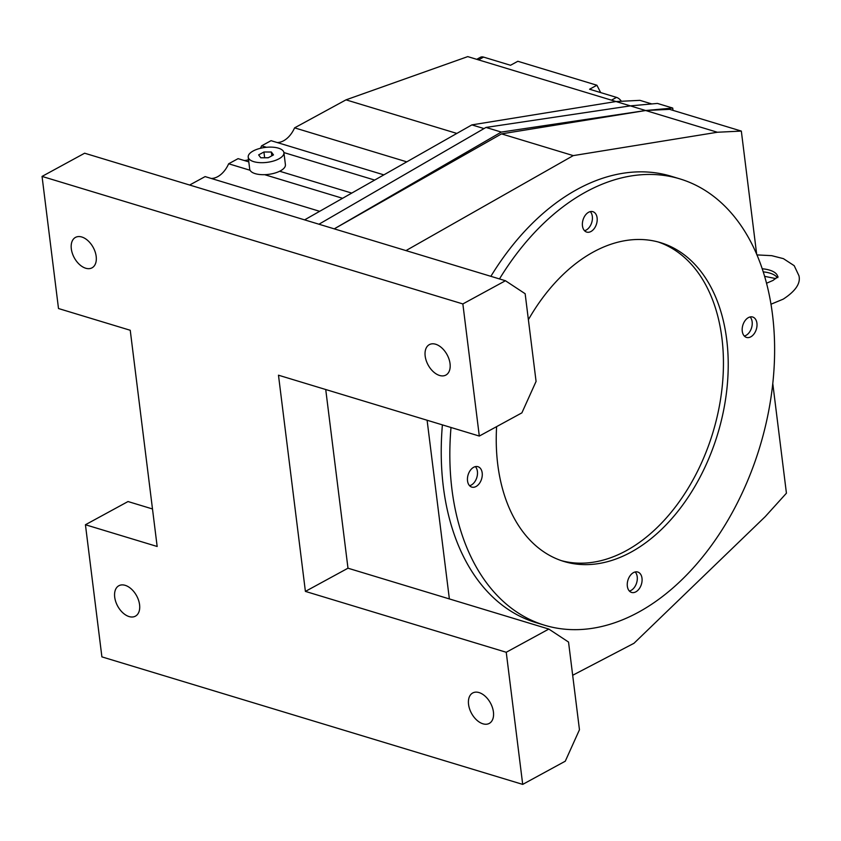 <?xml version="1.0" encoding="UTF-8"?>
<svg xmlns="http://www.w3.org/2000/svg" width="841" height="841" viewBox="0 0 841 841"><rect width="100%" height="100%" fill="white"/><g stroke="black" fill="none" stroke-linecap="round" stroke-linejoin="round"><path stroke-width="1.26" d="M777.189 277.541A26.786 11.196 -7.1 0 0 763.197 271.853M490.871 276.321A233.199 154.26 -73.1 0 1 577.441 189.246A233.199 154.26 -73.1 0 1 671.255 176.274L679.864 178.881A233.199 154.26 106.9 0 0 586.051 191.853A233.199 154.26 106.9 0 0 499.48 278.928M451.007 427.48A233.199 154.26 106.9 0 0 544.6 625.231A233.199 154.26 106.9 0 0 638.414 612.259A233.199 154.26 106.9 0 0 773.163 379.806A233.199 154.26 106.9 0 0 679.864 178.881M482.944 723.807A17.325 10.786 61.4 0 1 469.593 708.91A17.325 10.786 61.4 0 1 472.705 692.973A17.325 10.786 61.4 0 1 479.055 692.574A17.325 10.786 61.4 0 1 492.395 707.46A17.325 10.786 61.4 0 1 489.283 723.397A17.325 10.786 61.4 0 1 482.944 723.807M129.083 616.569A17.325 10.786 61.4 0 1 115.743 601.672A17.325 10.786 61.4 0 1 118.854 585.735A17.325 10.786 61.4 0 1 125.193 585.336A17.325 10.786 61.4 0 1 138.544 600.222A17.325 10.786 61.4 0 1 135.422 616.159A17.325 10.786 61.4 0 1 129.083 616.569M439.559 375.464A17.325 10.786 61.4 0 1 426.208 360.579A17.325 10.786 61.4 0 1 429.32 344.642A17.325 10.786 61.4 0 1 435.67 344.242A17.325 10.786 61.4 0 1 449.01 359.128A17.325 10.786 61.4 0 1 445.898 375.065A17.325 10.786 61.4 0 1 439.559 375.464M85.698 268.226A17.325 10.786 61.4 0 1 72.347 253.341A17.325 10.786 61.4 0 1 75.469 237.404A17.325 10.786 61.4 0 1 81.808 237.004A17.325 10.786 61.4 0 1 95.149 251.89A17.325 10.786 61.4 0 1 92.037 267.827A17.325 10.786 61.4 0 1 85.698 268.226M635.87 591.833A10.66 7.054 -73.1 0 1 631.58 592.432A10.66 7.054 -73.1 0 1 627.312 583.244A10.66 7.054 -73.1 0 1 633.473 572.616A10.66 7.054 -73.1 0 1 637.762 572.027A10.66 7.054 -73.1 0 1 642.03 581.215A10.66 7.054 -73.1 0 1 635.87 591.833M635.176 571.964A10.66 7.054 -73.1 0 1 636.952 581.646A10.66 7.054 -73.1 0 1 631.086 590.393A10.66 7.054 -73.1 0 1 629.383 591.044M750.792 336.831A10.66 7.054 -73.1 0 1 746.503 337.42A10.66 7.054 -73.1 0 1 742.235 328.232A10.66 7.054 -73.1 0 1 748.395 317.614A10.66 7.054 -73.1 0 1 752.684 317.015A10.66 7.054 -73.1 0 1 756.953 326.203A10.66 7.054 -73.1 0 1 750.792 336.831M750.098 316.952A10.66 7.054 -73.1 0 1 751.875 326.634A10.66 7.054 -73.1 0 1 746.009 335.38A10.66 7.054 -73.1 0 1 744.317 336.032M590.981 231.496A10.66 7.054 -73.1 0 1 586.692 232.084A10.66 7.054 -73.1 0 1 582.435 222.897A10.66 7.054 -73.1 0 1 588.595 212.268A10.66 7.054 -73.1 0 1 592.884 211.68A10.66 7.054 -73.1 0 1 597.142 220.868A10.66 7.054 -73.1 0 1 590.981 231.496M590.287 211.617A10.66 7.054 -73.1 0 1 592.064 221.299A10.66 7.054 -73.1 0 1 586.198 230.045A10.66 7.054 -73.1 0 1 584.506 230.697M476.059 486.497A10.66 7.054 -73.1 0 1 471.769 487.097A10.66 7.054 -73.1 0 1 467.501 477.909A10.66 7.054 -73.1 0 1 473.662 467.281A10.66 7.054 -73.1 0 1 477.951 466.692A10.66 7.054 -73.1 0 1 482.219 475.88A10.66 7.054 -73.1 0 1 476.059 486.497M475.365 466.629A10.66 7.054 -73.1 0 1 477.141 476.311A10.66 7.054 -73.1 0 1 471.275 485.057A10.66 7.054 -73.1 0 1 469.583 485.709M528.379 319.706A166.571 110.182 -73.1 0 1 593.525 251.911A166.571 110.182 -73.1 0 1 660.542 242.65A166.571 110.182 -73.1 0 1 727.181 386.166A166.571 110.182 -73.1 0 1 630.929 552.201A166.571 110.182 -73.1 0 1 563.922 561.462A166.571 110.182 -73.1 0 1 496.611 426.639M658.135 241.966A166.571 110.182 -73.1 0 1 722.219 386.545A166.571 110.182 -73.1 0 1 626.146 550.75A166.571 110.182 -73.1 0 1 561.546 560.695M211.27 178.471A23.99 15.863 106.9 0 0 217.693 176.673A23.99 15.863 106.9 0 0 228.657 163.774L250.071 170.26A17.987 7.527 172.9 0 1 249.703 169.136L248.211 157.12A17.987 7.527 -7.1 0 0 259.837 162.639A17.987 7.527 -7.1 0 0 278.97 158.812A17.987 7.527 -7.1 0 0 283.911 152.673A17.987 7.527 -7.1 0 0 272.295 147.164A17.987 7.527 -7.1 0 0 253.152 150.991A17.987 7.527 -7.1 0 0 248.211 157.12M283.911 152.673L285.414 164.689A17.987 7.527 172.9 0 1 280.474 170.828A17.987 7.527 172.9 0 1 279.664 171.238A17.987 7.527 172.9 0 1 264.642 174.676L342.581 198.297M260.416 148.3A23.99 15.863 106.9 0 0 261.625 145.819L266.481 147.291M283.901 152.568L374.687 180.079M277.204 142.549A23.99 15.863 106.9 0 0 283.638 140.752A23.99 15.863 106.9 0 0 294.592 127.853L406.781 161.85M762.177 268.763A26.786 11.196 172.9 0 1 777.736 276.847A26.786 11.196 172.9 0 1 777.746 276.952M264.642 174.676A17.987 7.527 172.9 0 1 250.071 170.26M258.639 154.891L263.927 152.011L271.349 152.021L273.493 154.912L268.205 157.793L260.773 157.782L258.639 154.891M268.332 157.719L264.505 157.782M264.631 157.719L263.927 152.011M271.822 155.816L271.349 152.021M319.664 211.312L205.12 176.599L189.645 185.031M651.764 103.937L639.959 100.352L615.99 101.53L467.754 56.61L346.008 99.848L456.842 133.425M346.008 99.848L294.592 127.853M383.853 174.865L271.054 140.678L261.625 145.819M351.759 193.094L279.664 171.238M248.81 161.893L238.087 158.644L228.657 163.774M621.383 101.267A8.662 5.393 -118.6 0 0 616.516 97.388L589.573 89.23L596.9 85.235L600.674 92.584M596.9 85.235L517.846 61.277L510.519 65.272L483.586 57.104A8.662 5.393 -118.6 0 0 480.411 57.304L476.71 59.322M244.237 160.505A23.99 15.863 106.9 0 0 248.526 159.685M304.6 219.869L405.972 250.597L573.247 155.617L717.373 132.247L741.331 131.08L669.604 109.341L645.646 110.518L672.716 108.058L657.42 103.422L630.34 105.871L615.99 101.53L471.875 124.888L304.6 219.869L84.636 153.209L42.05 176.41L58.502 308.531L130.239 330.271L157.162 546.482L85.435 524.742L101.898 656.874L522.703 784.39L506.24 652.269L548.826 629.068L568.537 642.061L579.46 729.746L565.278 761.2L522.703 784.39M85.435 524.742L128.021 501.541L152.494 508.963M506.24 652.269L305.399 591.402L347.985 568.201L548.826 629.068M772.784 383.57L786.43 493.194L765.247 516.616L633.988 643.281L572.668 675.281M741.331 131.08L756.69 254.371M449.367 598.929L427.102 420.237M544.6 625.231L535.99 622.624A233.199 154.26 -73.1 0 1 442.398 424.873M405.972 250.597L505.441 280.736L525.152 293.73L536.074 381.415L521.893 412.857L479.307 436.059L462.855 303.937L505.441 280.736M42.05 176.41L462.855 303.937M305.399 591.402L278.476 375.202L479.307 436.059M347.985 568.201L325.73 389.52M717.373 132.247L645.646 110.518L501.52 133.877L334.245 228.857L501.299 132.079L645.646 110.518L630.34 105.871L485.993 127.433L318.949 224.221M672.716 108.058L673.01 110.371M485.993 127.433L501.299 132.079M501.52 133.877L573.247 155.617M471.875 124.888L484.027 128.578M478.508 59.869L483.586 57.104M611.449 100.153L616.516 97.388M770.966 304.232L783.223 299.144C795.575 291.102 800.821 283.301 798.95 275.743L794.198 265.682L783.413 258.65L771.712 255.664L756.911 254.907M775.907 278.613L764.574 276.321M777.767 277.667L777.999 276.605L773.026 280.421L766.508 283.259"/></g></svg>
